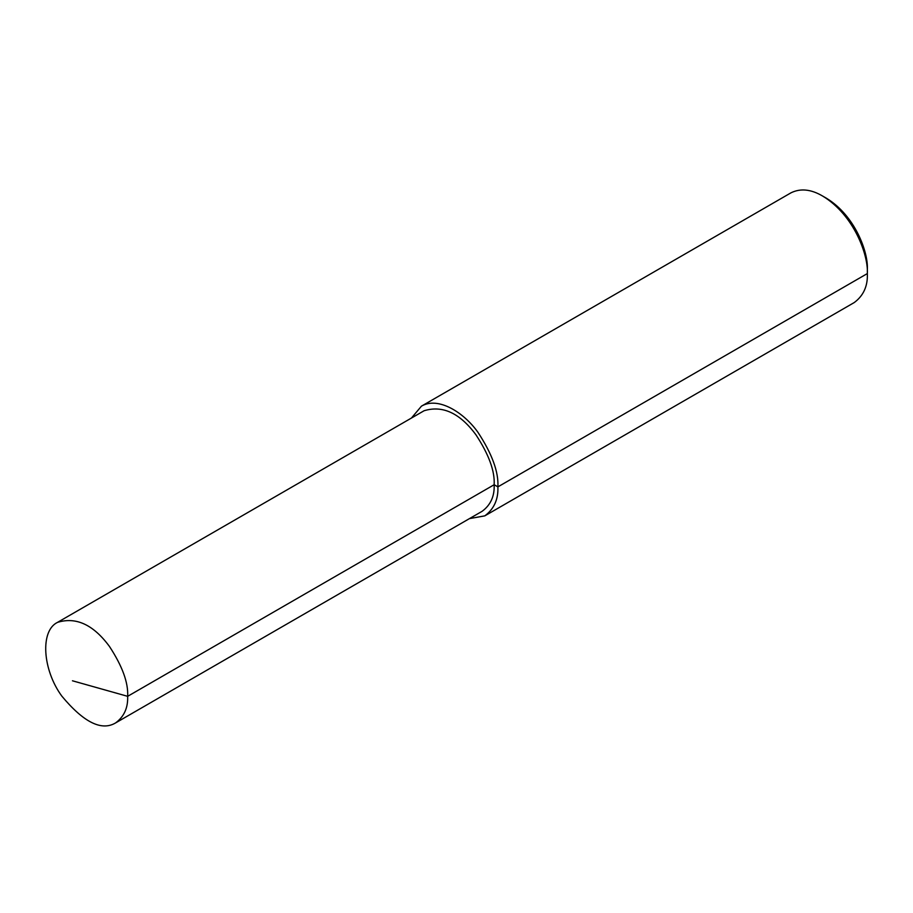<?xml version="1.0" encoding="UTF-8"?>
<svg xmlns="http://www.w3.org/2000/svg" width="913" height="913" viewBox="0 0 913 913"><rect width="100%" height="100%" fill="white"/><g stroke="black" fill="none" stroke-linecap="round" stroke-linejoin="round"><path stroke-width="1.37" d="M115.62 722.902L482.144 511.291C490.635 505.015 494.641 496.158 494.161 484.723C494.926 471.142 488.854 454.491 475.924 434.782C459.878 413.087 442.6 405.075 424.089 410.747L57.565 622.346C39.967 630.655 42.477 669.743 61.787 696.071C83.631 722.354 101.571 731.302 115.62 722.902C124.111 716.625 128.117 707.758 127.649 696.322C128.413 682.753 122.331 666.102 109.412 646.393C93.366 624.686 76.087 616.674 57.565 622.346M469.487 518.607L484.78 515.868C494.036 509.02 498.418 499.354 497.893 486.869C498.726 472.067 492.096 453.909 478.001 432.397C463.964 412.482 438.172 396.231 421.441 406.171L411.432 418.051M484.78 515.868L854.237 302.557C863.493 295.709 867.864 286.043 867.35 273.569C868.423 255.218 854.203 215.126 822.567 196.01C810.915 189.185 800.37 188.146 790.898 192.871L421.441 406.171M822.567 196.01L826.299 198.155C855.298 215.685 868.331 252.445 867.35 269.267L867.35 273.569L497.893 486.869L494.161 484.723L127.649 696.322L72.458 680.79M867.35 269.267L867.35 273.569M497.893 486.869L494.161 484.723"/></g></svg>
